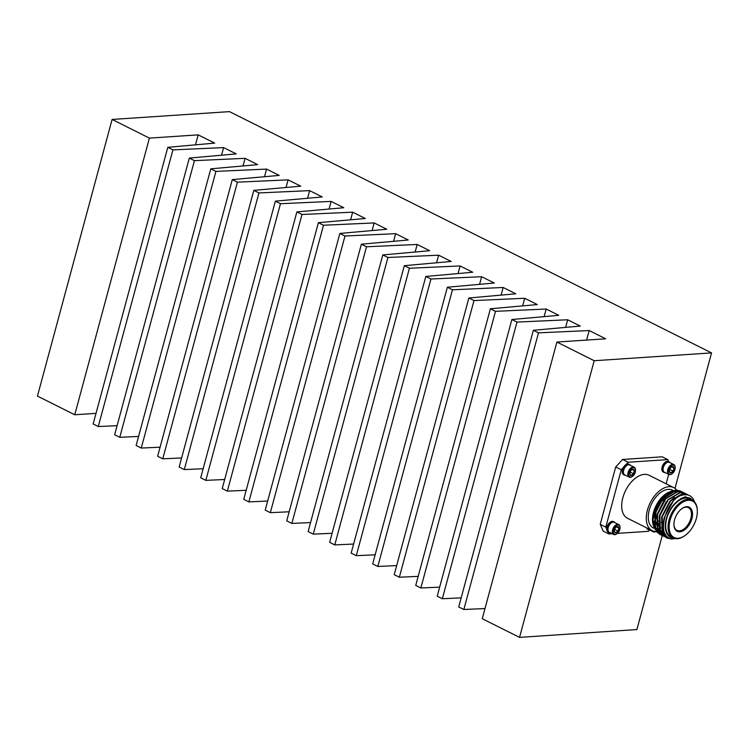 <?xml version="1.0" encoding="UTF-8"?>
<svg xmlns="http://www.w3.org/2000/svg" width="749" height="749" viewBox="0 0 749 749"><rect width="100%" height="100%" fill="white"/><g stroke="black" fill="none" stroke-linecap="round" stroke-linejoin="round"><path stroke-width="1.12" d="M649.72 530.002A5.842 3.436 -63.4 0 1 648.606 529.786A5.842 3.436 -63.4 0 1 647.398 528.232M648.606 529.786L647.773 529.365A5.842 3.436 -63.4 0 1 646.565 527.811M665.196 472.638A5.842 3.436 -63.4 0 1 664.091 472.422L663.249 472.001A5.842 3.436 -63.4 0 1 662.107 467.03A5.842 3.436 -63.4 0 1 668.483 461.553A5.842 3.436 -63.4 0 1 668.726 461.693M664.091 472.422A5.842 3.436 -63.4 0 1 662.94 467.442A5.842 3.436 -63.4 0 1 669.316 461.964A5.842 3.436 -63.4 0 1 670.158 462.723M629.675 464.605L628.842 464.193A5.842 3.436 116.6 0 0 626.061 464.53A5.842 3.436 -63.4 0 0 623.374 467.46A5.842 3.436 116.6 0 0 622.466 469.67A5.842 3.436 116.6 0 0 623.608 474.641L624.441 475.063A5.842 3.436 -63.4 0 1 623.299 470.082A5.842 3.436 -63.4 0 1 629.675 464.605A5.842 3.436 -63.4 0 1 630.518 465.363M625.555 475.278A5.842 3.436 -63.4 0 1 624.441 475.063M610.079 532.642A5.842 3.436 -63.4 0 1 608.965 532.427L608.132 532.005A5.842 3.436 -63.4 0 1 607.888 531.865A5.842 3.436 -63.4 0 1 606.718 529.197A5.842 3.436 -63.4 0 1 606.99 527.034A5.842 3.436 -63.4 0 1 613.365 521.557L614.199 521.969A5.842 3.436 -63.4 0 1 615.041 522.727M608.965 532.427A5.842 3.436 -63.4 0 1 607.823 527.446A5.842 3.436 -63.4 0 1 614.199 521.969M671.919 473.827A5.543 3.258 -63.4 0 1 671.731 473.958A5.543 3.258 -63.4 0 1 668.829 474.454L664.419 472.254A5.543 3.258 -63.4 0 1 663.08 469.632A5.543 3.258 -63.4 0 1 663.333 467.535A5.543 3.258 -63.4 0 1 666.479 462.835A5.543 3.258 -63.4 0 1 668.295 462.133A5.543 3.258 -63.4 0 1 669.381 462.339L673.791 464.539A5.543 3.258 -63.4 0 1 675.139 467.161A5.543 3.258 -63.4 0 1 675.139 467.385M632.278 476.476A5.543 3.258 -63.4 0 1 632.09 476.607A5.543 3.258 -63.4 0 1 629.188 477.104L624.778 474.894A5.543 3.258 -63.4 0 1 623.44 472.273A5.543 3.258 -63.4 0 1 623.692 470.175A5.543 3.258 -63.4 0 1 626.838 465.475A5.543 3.258 -63.4 0 1 628.654 464.773A5.543 3.258 -63.4 0 1 629.74 464.979L634.15 467.189A5.543 3.258 -63.4 0 1 635.498 469.81A5.543 3.258 -63.4 0 1 635.498 470.035M616.801 533.84A5.543 3.258 -63.4 0 1 616.614 533.971A5.543 3.258 -63.4 0 1 613.712 534.468L609.302 532.258A5.543 3.258 -63.4 0 1 607.963 529.637A5.543 3.258 -63.4 0 1 608.216 527.539A5.543 3.258 -63.4 0 1 611.362 522.839A5.543 3.258 -63.4 0 1 613.178 522.137A5.543 3.258 -63.4 0 1 614.264 522.343L618.674 524.553A5.543 3.258 -63.4 0 1 620.022 527.174A5.543 3.258 -63.4 0 1 620.022 527.399M655.955 531.518A5.543 3.258 -63.4 0 1 653.353 531.818A5.543 3.258 -63.4 0 1 652.332 530.704M653.353 531.818L648.943 529.618A5.543 3.258 -63.4 0 1 647.932 528.504M668.829 474.454A5.543 3.258 -63.4 0 1 667.743 469.735A5.543 3.258 -63.4 0 1 673.791 464.539M629.188 477.104A5.543 3.258 -63.4 0 1 628.102 472.376A5.543 3.258 -63.4 0 1 634.15 467.189M613.712 534.468A5.543 3.258 -63.4 0 1 612.626 529.74A5.543 3.258 -63.4 0 1 618.674 524.553M655.815 531.509A4.99 2.94 -63.4 0 1 653.493 531.144M674.924 469.483A4.99 2.94 -63.4 0 1 672.096 473.714A4.99 2.94 -63.4 0 1 668.501 469.913A4.99 2.94 -63.4 0 1 672.265 465.204A4.99 2.94 -63.4 0 1 675.158 467.601A4.99 2.94 -63.4 0 1 674.924 469.483M635.283 472.132A4.99 2.94 -63.4 0 1 632.456 476.355A4.99 2.94 -63.4 0 1 628.86 472.553A4.99 2.94 -63.4 0 1 632.624 467.844A4.99 2.94 -63.4 0 1 635.517 470.241A4.99 2.94 -63.4 0 1 635.283 472.132M619.807 529.496A4.99 2.94 -63.4 0 1 616.97 533.719A4.99 2.94 -63.4 0 1 613.384 529.918A4.99 2.94 -63.4 0 1 617.148 525.208A4.99 2.94 -63.4 0 1 620.041 527.605A4.99 2.94 -63.4 0 1 619.807 529.496M669.437 471.374L670.879 472.806A3.333 1.966 -63.4 0 1 669.437 471.374A3.333 1.966 -63.4 0 1 669.409 471.102A3.333 1.966 -63.4 0 1 669.569 469.838A3.333 1.966 -63.4 0 1 670.271 468.275A3.333 1.966 -63.4 0 1 671.46 467.02A3.333 1.966 -63.4 0 1 672.555 466.599L671.666 466.927M629.797 474.023L631.238 475.446A3.333 1.966 -63.4 0 1 629.797 474.023A3.333 1.966 -63.4 0 1 629.769 473.752A3.333 1.966 -63.4 0 1 629.928 472.488A3.333 1.966 -63.4 0 1 630.63 470.915A3.333 1.966 -63.4 0 1 631.819 469.66A3.333 1.966 -63.4 0 1 632.905 469.239L632.025 469.576M614.32 531.387L615.753 532.811A3.333 1.966 -63.4 0 1 614.32 531.387A3.333 1.966 -63.4 0 1 614.292 531.116A3.333 1.966 -63.4 0 1 614.452 529.852A3.333 1.966 -63.4 0 1 615.154 528.279A3.333 1.966 -63.4 0 1 616.343 527.024A3.333 1.966 -63.4 0 1 617.429 526.603L616.549 526.94M684.539 535.853A21.178 12.461 -63.4 0 1 684.296 536.031A21.178 12.461 -63.4 0 1 677.358 538.709A21.178 12.461 -63.4 0 1 673.201 537.922A21.178 12.461 -63.4 0 1 670.121 516.613A21.178 12.461 -63.4 0 1 688.003 499.265A21.178 12.461 -63.4 0 1 692.151 500.051A21.178 12.461 -63.4 0 1 697.291 510.06A21.178 12.461 -63.4 0 1 697.3 510.369M673.201 537.922L670.832 536.733A21.178 12.461 -63.4 0 1 667.752 515.434A21.178 12.461 -63.4 0 1 685.635 498.076A21.178 12.461 -63.4 0 1 689.792 498.862L692.151 500.051M678.107 538.269A20.41 12.012 116.6 0 0 684.792 535.685A20.41 12.012 116.6 0 0 697.319 510.659A20.41 12.012 116.6 0 0 688.359 500.257A20.41 12.012 116.6 0 0 670.102 520.134A20.41 12.012 116.6 0 0 678.107 538.269M679.849 531.809A13.473 7.93 -63.4 0 1 673.941 524.937A13.473 7.93 -63.4 0 1 682.208 508.421A13.473 7.93 -63.4 0 1 686.618 506.717A13.473 7.93 -63.4 0 1 691.907 518.683A13.473 7.93 -63.4 0 1 679.849 531.809M673.931 524.637A12.705 7.481 116.6 0 0 676.993 530.348A12.705 7.481 116.6 0 0 679.483 530.816A12.705 7.481 116.6 0 0 690.213 520.405A12.705 7.481 116.6 0 0 688.368 507.625A12.705 7.481 116.6 0 0 685.869 507.148A12.705 7.481 116.6 0 0 681.955 508.59M658.446 521.032A12.705 7.481 -63.4 0 1 656.676 518.954M656.339 518.158A12.705 7.481 -63.4 0 1 665.468 498.675M664.194 499.33A10.776 6.348 116.6 0 0 660.075 502.139M658.24 504.47A10.776 6.348 116.6 0 0 656.012 509.376M655.515 511.951A10.776 6.348 116.6 0 0 655.871 515.967M676.619 489.996A24.062 14.165 116.6 0 0 673.669 487.571A24.062 14.165 116.6 0 0 668.941 486.681A24.062 14.165 116.6 0 0 648.625 506.399A24.062 14.165 116.6 0 0 652.126 530.601A24.062 14.165 116.6 0 0 656.143 531.518M673.669 487.571L649.074 475.259A24.062 14.165 116.6 0 0 644.355 474.37A24.062 14.165 116.6 0 0 624.039 494.087A24.062 14.165 116.6 0 0 627.54 518.299L652.126 530.601M673.285 491.653A21.178 12.461 -63.4 0 1 675.036 491.793M663.848 530.863A21.178 12.461 -63.4 0 1 662.182 531.116A21.178 12.461 -63.4 0 1 661.751 531.135M657.575 528.803A21.178 12.461 116.6 0 0 658.83 528.644M659.073 528.597A21.178 12.461 116.6 0 0 660.833 528.073M661.095 527.979A21.178 12.461 116.6 0 0 663.221 526.95M673.108 490.511L672.377 490.146A21.178 12.461 116.6 0 0 668.22 489.369A21.178 12.461 116.6 0 0 650.338 506.717A21.178 12.461 116.6 0 0 653.418 528.026L653.98 528.298M692.413 500.182A21.749 12.799 116.6 0 0 685.775 497.542A21.749 12.799 116.6 0 0 666.601 517.709A21.749 12.799 116.6 0 0 673.463 538.044M694.379 501.746A24.062 14.165 -63.4 0 0 692.31 497.804C690.381 495.538 687.863 494.537 684.773 494.808C666.03 495.014 653.643 541.368 673.772 538.681L674.933 538.531M692.853 500.444L689.979 498.066L685.672 497.252L680.579 498.768L685.475 496.718L694.042 501.399M665.018 533.831L664.382 533.962M663.726 534.046L663.052 534.103M674.793 538.559L671.947 539.046L667.097 538.091L662.472 533.063L661.929 517.381L670.449 501.09L682.882 493.647L688.734 495.267M671.656 538.906L666.807 537.951L662.191 532.923L661.639 517.231L670.158 500.941L682.592 493.507L687.479 494.48M665.824 537.379L660.159 531.902L659.607 516.22L668.127 499.929L680.56 492.486L686.14 493.9M667.34 536.724L664.953 536.593M665.692 537.286L659.869 531.762L659.317 516.07L667.836 499.78L680.27 492.346L685.017 493.245M663.511 536.218L657.837 530.741L657.285 515.059L665.805 498.768L678.238 491.325L683.818 492.739M666.095 535.451L664.007 535.572M663.371 536.125L657.547 530.601L656.995 514.909L665.515 498.619L677.948 491.185L682.695 492.084M669.175 537.904L665.983 537.426M668.885 537.754L665.852 537.333M664.784 536.556L663.661 536.265M667.013 536.584L664.831 536.471M664.663 536.443L663.53 536.172M663.829 535.563L662.631 535.432M662.462 535.395L661.348 535.104M661.189 535.058L655.515 529.58L654.963 513.898L663.492 497.608L675.916 490.164L681.496 491.578M664.7 535.423L663.895 535.432M663.717 535.432L662.509 535.31M662.341 535.282L661.208 535.011M661.058 534.964L659.85 534.468L655.225 529.44L654.682 513.748L663.202 497.458L675.626 490.024L680.373 490.923M661.676 531.668A21.749 12.799 -63.4 0 1 660 531.556M659.663 531.49A21.749 12.799 -63.4 0 1 658.249 531.06M657.622 530.769A21.749 12.799 -63.4 0 1 655.15 528.71M654.692 528.092A21.749 12.799 -63.4 0 1 652.529 521.135M657.126 532.37L652.501 520.555A21.749 12.799 -63.4 0 1 665.852 493.881L672.012 490.895M666.189 493.657A21.749 12.799 -63.4 0 1 670.439 491.616M671.666 491.307A21.749 12.799 -63.4 0 1 672.976 491.138M662.809 534.112L661.414 534.056M661.217 534.037L659.775 533.719M659.551 533.653L657.575 532.689M652.548 521.753L656.264 505.875L666.526 493.422M673.36 490.67L673.838 490.632M661.507 531.135A21.178 12.461 -63.4 0 1 659.757 530.938M659.495 530.872A21.178 12.461 -63.4 0 1 658.025 530.329A21.178 12.461 -63.4 0 1 657.547 530.067M656.452 529.262A21.178 12.461 -63.4 0 1 654.598 526.95M654.12 526.004A21.178 12.461 -63.4 0 1 668.052 493.067M669.587 492.393A21.178 12.461 -63.4 0 1 671.75 491.803M656.124 528.785A21.178 12.461 116.6 0 0 656.873 528.822M665.711 534.945L662.631 531.05L662.172 516.436M665.73 534.964L662.425 532.96L664.616 533.026M662.013 532.52L660.318 529.889L659.86 515.275M665.215 534.177L663.436 533.812M663.286 533.765L662.706 533.55M662.425 533.428L660.112 531.799M659.691 531.359L657.996 528.728L657.538 514.114M662.182 532.914L661.124 532.651M660.964 532.605L660.393 532.389M657.884 530.854L660.103 532.239L657.791 530.638M657.369 530.198L655.675 527.568L655.216 512.962M661.91 499.517L674.231 491.531L675.879 491.541M680.579 498.768L685.541 497.186L689.885 498.019M663.286 523.074L664.138 517.728L672.93 501.727M665.786 535.048L662.341 530.91L661.816 516.567L669.578 501.671L674.231 497.495M665.674 534.898L662.528 533.176M660.983 532.558L662.135 532.811L660.028 529.749L658.605 523.289M659.569 515.134L666.264 501.69M665.14 534.046L663.305 533.719M662.416 533.4L660.206 532.015M659.822 531.659L657.706 528.588L656.293 522.128M657.248 513.973L663.942 500.529M664.55 532.857L662.378 532.839M657.5 530.498L655.384 527.427L653.971 520.967M654.926 512.812L661.62 499.368M667.265 494.012L673.941 491.381L676.141 491.475M676.619 491.578L678.135 492.13M614.433 529.918L615.313 528.054M629.909 472.553L630.789 470.69M669.55 469.904L670.43 468.041M618.871 528.026L617.429 526.603A3.333 1.966 -63.4 0 1 618.871 528.026A3.333 1.966 -63.4 0 1 618.037 531.135L618.871 528.026L616.624 526.903M615.753 532.811L618.037 531.135A3.333 1.966 -63.4 0 1 615.753 532.811M614.901 529.571L618.037 531.135M634.347 470.662L632.905 469.239A3.333 1.966 -63.4 0 1 634.347 470.662A3.333 1.966 -63.4 0 1 633.514 473.771L634.347 470.662L632.1 469.539M631.238 475.446L633.514 473.771A3.333 1.966 -63.4 0 1 631.238 475.446M630.377 472.207L633.514 473.771M673.988 468.022L672.555 466.599A3.333 1.966 -63.4 0 1 673.988 468.022A3.333 1.966 -63.4 0 1 673.154 471.13L673.988 468.022L671.741 466.899M670.879 472.806L673.154 471.13A3.333 1.966 -63.4 0 1 670.879 472.806M670.018 469.557L673.154 471.13M611.268 522.905A5.271 3.099 116.6 0 0 611.184 522.961A5.271 3.099 116.6 0 0 607.954 529.421A5.271 3.099 116.6 0 0 607.954 529.524M626.744 465.541A5.271 3.099 116.6 0 0 626.66 465.597A5.271 3.099 116.6 0 0 623.43 472.057A5.271 3.099 116.6 0 0 623.43 472.16M666.395 462.891A5.271 3.099 116.6 0 0 666.301 462.957A5.271 3.099 116.6 0 0 663.071 469.408A5.271 3.099 116.6 0 0 663.071 469.52M612.233 533.728L608.815 533.953L603.245 531.163L600.23 524.328L615.706 466.964L622.597 459.465L662.238 456.815L667.799 459.605L628.158 462.245L626.061 464.53M649.655 530.002L648.456 531.313L617.419 533.382M600.23 524.328L605.791 527.109L606.718 529.197M607.888 531.865L608.815 533.953M605.791 527.109L621.267 469.745L615.706 466.964M622.597 459.465L628.158 462.245M623.374 467.46L621.267 469.745M668.707 461.665L667.799 459.605M668.679 474.379L666.142 483.798M96.022 413.354L74.75 414.768L37.45 396.099L112.097 119.447L229.456 111.62L711.55 352.901L594.191 360.718L556.9 342.05L605.688 338.801L589.182 330.543L538.494 332.846L533.372 330.281L580.26 326.077L567.676 319.776L516.988 322.079L511.867 319.514L558.754 315.32L546.19 309.028L495.501 311.331L490.38 308.766L537.314 304.581L524.693 298.271L473.995 300.564L468.874 297.999L515.78 293.805L503.159 287.485L452.471 289.797L447.35 287.232L494.246 283.028L481.626 276.709L430.937 279.012L425.816 276.456L472.713 272.252L460.101 265.942L409.422 268.245L404.301 265.68L451.188 261.476L438.633 255.194L387.916 257.478L382.795 254.922L429.683 250.718L417.174 244.464L366.495 246.767L361.374 244.202L408.261 239.998L395.641 233.679L344.989 236.001L339.868 233.435L386.784 229.25L374.163 222.93L323.502 225.243L318.381 222.687L365.287 218.493L352.667 212.173L301.997 214.486L296.876 211.92L343.782 207.726L331.152 201.406L280.472 203.709L275.351 201.144L322.248 196.95L309.627 190.63L258.939 192.933L253.817 190.368L300.714 186.173L288.093 179.854L237.414 182.166L232.293 179.601L279.199 175.406L266.578 169.087L215.909 171.399L210.787 168.834L257.703 164.649L245.082 158.329L194.422 160.651L189.3 158.086L236.225 153.901L223.605 147.581L172.916 149.884L167.795 147.319L214.691 143.115L198.185 134.857L149.397 138.116L112.097 119.447M662.313 535.366L636.903 629.553L519.544 637.38L594.191 360.718M519.544 637.38L482.253 618.711L556.9 342.05M484.996 608.544L463.846 609.499L458.725 606.943L533.372 330.281M461.169 597.88L442.341 598.741L437.219 596.176L511.867 319.514M439.663 587.132L420.854 587.984L415.732 585.418L490.38 308.766M418.176 576.365L399.348 577.226L394.227 574.661L468.874 297.999M396.67 565.598L377.824 566.45L372.702 563.885L447.35 287.232M375.155 554.822L356.29 555.674L351.169 553.108L425.816 276.456M353.622 544.046L334.766 544.907L329.644 542.342L404.301 265.68M332.088 533.288L313.269 534.14L308.139 531.575L382.795 254.922M310.573 522.568L291.848 523.42L286.727 520.855L361.374 244.202M289.17 511.792L270.342 512.662L265.221 510.097L339.868 233.435M267.665 501.044L248.855 501.905L243.734 499.34L318.381 222.687M246.178 490.286L227.35 491.138L222.228 488.582L296.876 211.92M224.672 479.51L205.825 480.371L200.704 477.806L275.351 201.144M203.148 468.734L184.291 469.595L179.17 467.03L253.817 190.368M181.614 457.967L162.767 458.819L157.646 456.263L232.293 179.601M160.089 447.2L141.261 448.061L136.14 445.496L210.787 168.834M138.584 436.442L119.774 437.304L114.653 434.738L189.3 158.086M117.097 425.685L98.269 426.546L93.148 423.981L167.795 147.319M662.369 535.17L662.65 534.112M662.987 532.895L663.511 530.938M674.989 488.395L711.55 352.901M586.607 340.074L589.182 330.543M463.846 609.499L538.494 332.846M565.617 327.388L567.676 319.776M442.341 598.741L516.988 322.079M544.13 316.63L546.19 309.028M420.854 587.984L495.501 311.331M522.633 305.892L524.693 298.271M399.348 577.226L473.995 300.564M501.1 295.115L503.159 287.485M377.824 566.45L452.471 289.797M479.566 284.339L481.626 276.709M356.29 555.674L430.937 279.012M458.042 273.563L460.101 265.942M334.766 544.907L409.422 268.245M436.583 262.787L438.633 255.194M313.269 534.14L387.916 257.478M415.133 252.02L417.174 244.464M291.848 523.42L366.495 246.767M393.581 241.309L395.641 233.679M270.342 512.662L344.989 236.001M372.113 230.561L374.163 222.93M248.855 501.905L323.502 225.243M350.607 219.803L352.667 212.173M227.35 491.138L301.997 214.486M329.101 209.037L331.152 201.406M205.825 480.371L280.472 203.709M307.567 198.26L309.627 190.63M184.291 469.595L258.939 192.933M286.034 187.484L288.093 179.854M162.767 458.819L237.414 182.166M264.519 176.717L266.578 169.087M141.261 448.061L215.909 171.399M243.022 165.96L245.082 158.329M119.774 437.304L194.422 160.651M221.545 155.212L223.605 147.581M98.269 426.546L172.916 149.884M195.489 144.838L198.185 134.857M74.75 414.768L149.397 138.116M697.319 510.659L697.291 510.06M684.792 535.685L684.296 536.031M661.227 522.456L663.249 523.467M658.025 530.329L657.556 530.095M656.789 529.702L655.412 529.019M668.483 461.553L669.316 461.964"/></g></svg>
